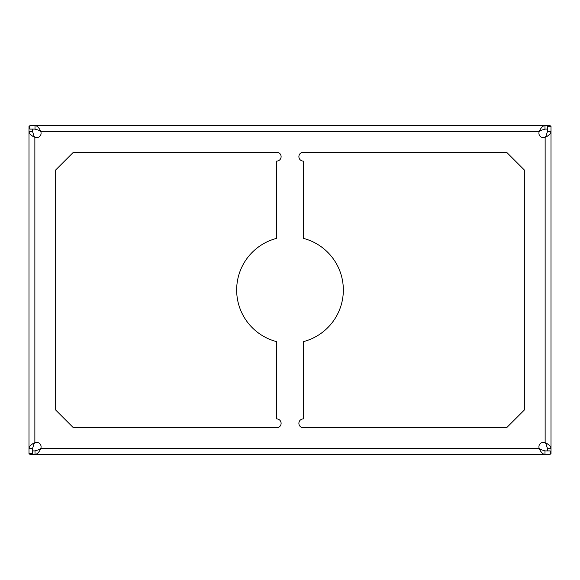 <?xml version="1.0" encoding="UTF-8"?>
<svg xmlns="http://www.w3.org/2000/svg" width="580" height="580" viewBox="0 0 580 580"><rect width="100%" height="100%" fill="white"/><g stroke="black" fill="none" stroke-linecap="round" stroke-linejoin="round"><path stroke-width="0.87" d="M547.447 448.449L551 448.449L547.447 448.449L545.925 443.671L545.135 442.743L547.136 443.671C549.579 445.266 550.87 446.854 551 448.449L551 131.551C550.87 133.146 549.579 134.734 547.136 136.329L545.135 137.257A4.444 4.444 0 0 1 539.284 131.406L540.212 129.405L540.212 130.616L539.284 131.406L40.716 131.406L39.788 129.405L39.788 130.616L35.01 129.101L35.01 125.541C36.605 125.671 38.193 126.962 39.788 129.405M547.447 131.551L547.447 126.433L551 126.433L551 131.551L547.447 131.551L545.925 136.329L545.135 137.257L545.135 442.743A4.444 4.444 0 0 0 539.284 448.594L540.212 450.595L540.212 449.384L544.99 450.899L550.108 450.899L550.108 454.459L35.01 454.459C36.605 454.328 38.193 453.038 39.788 450.595L39.788 449.384L40.716 448.594L39.788 450.595M32.552 131.551L29 131.551L32.552 131.551L34.075 136.329L34.865 137.257L32.864 136.329C30.421 134.734 29.13 133.146 29 131.551L29 448.449L32.552 448.449L32.552 453.567L29 453.567L29 448.449C29.13 446.854 30.421 445.266 32.864 443.671L34.865 442.743A4.444 4.444 0 0 1 40.716 448.594L539.284 448.594L540.212 449.384M32.552 448.449L34.075 443.671L34.865 442.743L34.865 137.257A4.444 4.444 0 0 0 40.716 131.406L39.788 130.616M236.662 290A53.338 53.338 0 0 1 276.667 238.358L276.667 161.102A4.444 4.444 0 0 0 281.111 156.658A4.444 4.444 0 0 0 276.667 152.214L73.45 152.214L55.666 169.991L55.666 410.009L73.45 427.786L276.667 427.786A4.444 4.444 0 0 0 281.111 423.342A4.444 4.444 0 0 0 276.667 418.898L276.667 341.642A53.338 53.338 0 0 1 236.662 290M343.338 290A53.338 53.338 0 0 0 303.333 238.358L303.333 161.102A4.444 4.444 0 0 1 298.888 156.658A4.444 4.444 0 0 1 303.333 152.214L506.55 152.214L524.335 169.991L524.335 410.009L506.55 427.786L303.333 427.786A4.444 4.444 0 0 1 298.888 423.342A4.444 4.444 0 0 1 303.333 418.898L303.333 341.642A53.338 53.338 0 0 0 343.338 290M35.01 129.101L29.892 129.101L29.892 125.541L544.99 125.541L544.99 129.101L544.99 125.541C543.395 125.671 541.807 126.962 540.212 129.405M29 131.406L29 126.433L29.892 126.433M29 412.496L29 380.85M29 167.504L29 199.15M32.552 131.406L32.552 129.101M544.99 450.899L544.99 454.459C543.395 454.328 541.807 453.038 540.212 450.595M35.01 450.899L35.01 454.459L35.01 450.899L39.788 449.384M34.865 454.459L29.892 454.459L29.892 453.567M232.348 454.459L233.464 454.459M272.353 454.459L273.832 454.459M271.244 454.459L271.984 454.459M306.059 454.459L306.798 454.459M313.468 454.459L313.838 454.459M323.466 454.459L323.843 454.459M339.764 454.459L340.511 454.459M328.287 454.459L329.027 454.459M231.239 454.459L231.608 454.459M314.208 454.459L315.694 454.459M321.617 454.459L323.096 454.459M330.506 454.459L331.245 454.459M338.285 454.459L339.024 454.459M34.865 450.899L32.552 450.899M544.99 129.101L540.212 130.616M545.135 125.541L550.108 125.541L550.108 126.433M545.135 129.101L547.447 129.101M551 448.594L551 453.567L550.108 453.567M551 412.496L551 380.85M551 167.504L551 199.15M547.447 448.594L547.447 450.899M32.864 136.329L34.075 136.329M32.864 443.671L34.075 443.671M547.136 443.671L545.925 443.671M547.136 136.329L545.925 136.329"/></g></svg>
